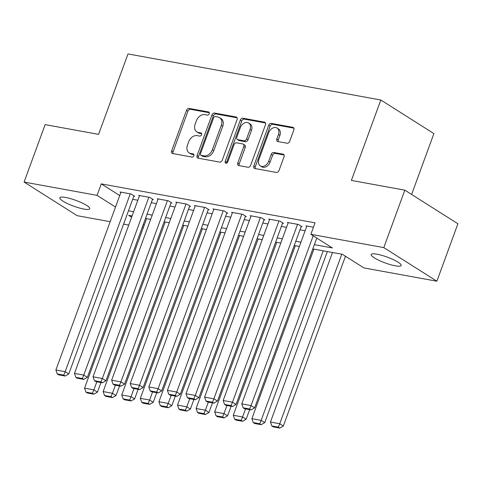 <?xml version="1.0" encoding="UTF-8"?>
<svg xmlns="http://www.w3.org/2000/svg" width="482" height="482" viewBox="0 0 482 482"><rect width="100%" height="100%" fill="white"/><g stroke="black" fill="none" stroke-linecap="round" stroke-linejoin="round"><path stroke-width="0.72" d="M209.218 113.764A1.711 1.253 -57.7 0 0 208.857 112.083A1.711 1.253 -57.7 0 0 208.519 111.951L189.131 108.42A2.446 1.795 -57.7 0 0 186.48 110.342L171.622 150.944A2.446 1.795 -57.7 0 0 172.14 153.342A2.446 1.795 -57.7 0 0 172.622 153.529L192.011 157.06A1.711 1.253 -57.7 0 0 193.866 155.716A1.711 1.253 -57.7 0 0 193.505 154.035A1.711 1.253 -57.7 0 0 193.168 153.903L190.655 153.445A7.833 5.736 -57.7 0 1 189.107 152.848A7.833 5.736 -57.7 0 1 187.456 145.166L188.697 141.78A7.833 5.736 -57.7 0 1 197.174 135.629L199.687 136.087A1.711 1.253 -57.7 0 0 201.542 134.737A1.711 1.253 -57.7 0 0 201.181 133.056A1.711 1.253 -57.7 0 0 200.843 132.93L198.331 132.472A7.833 5.736 -57.7 0 1 196.783 131.869A7.833 5.736 -57.7 0 1 195.132 124.187L196.373 120.807A7.833 5.736 -57.7 0 1 204.856 114.65L207.362 115.108A1.711 1.253 -57.7 0 0 209.218 113.764M395.354 265.823A15.96 3.085 20.1 0 1 379.075 260.413A15.96 3.085 20.1 0 1 371.188 254.526A15.96 3.085 20.1 0 1 376.996 254.195A15.96 3.085 20.1 0 1 393.276 259.611A15.96 3.085 20.1 0 1 401.163 265.498A15.96 3.085 20.1 0 1 395.354 265.823M83.982 209.092A15.96 3.085 20.1 0 1 67.703 203.675A15.96 3.085 20.1 0 1 59.81 197.795A15.96 3.085 20.1 0 1 65.624 197.463A15.96 3.085 20.1 0 1 81.904 202.88A15.96 3.085 20.1 0 1 89.791 208.76A15.96 3.085 20.1 0 1 83.982 209.092M287.043 143.22A2.446 1.795 -57.7 0 0 289.694 141.298L293.863 129.905A2.446 1.795 -57.7 0 0 293.345 127.507A2.446 1.795 -57.7 0 0 292.863 127.32L271.33 123.398A2.446 1.795 -57.7 0 0 268.685 125.32L253.827 165.916A2.446 1.795 -57.7 0 0 254.339 168.32A2.446 1.795 -57.7 0 0 254.821 168.507L276.355 172.429A2.446 1.795 -57.7 0 0 279.006 170.508L284.043 156.746A2.446 1.795 -57.7 0 0 283.524 154.348A2.446 1.795 -57.7 0 0 283.042 154.162L273.824 152.481A2.446 1.795 -57.7 0 0 271.173 154.403L268.679 161.229A6.549 4.796 -57.7 0 1 260.292 165.868A6.549 4.796 -57.7 0 1 258.918 159.446L268.697 132.719A6.549 4.796 -57.7 0 1 277.084 128.073A6.549 4.796 -57.7 0 1 278.463 134.496L276.831 138.955A2.446 1.795 -57.7 0 0 277.343 141.353A2.446 1.795 -57.7 0 0 277.831 141.539L287.043 143.22M110.155 221.69L77.174 215.677L24.1 182.069L45.121 124.621L98.569 134.364L128.001 53.93L380.816 99.997L351.384 180.425L404.826 190.161L383.805 247.609L436.879 281.217L363.916 267.92L342.401 254.297L312.812 248.911M24.1 182.069L97.063 195.367L115.511 207.049M314.366 244.663L332.357 247.941L310.842 234.318L315.047 222.829L101.268 183.877L97.063 195.367M310.842 234.318L383.805 247.609M237.114 119.566A2.446 1.795 -57.7 0 0 236.602 117.168A2.446 1.795 -57.7 0 0 236.114 116.981L214.586 113.053A2.446 1.795 -57.7 0 0 211.935 114.981L197.078 155.578A2.446 1.795 -57.7 0 0 197.59 157.982A2.446 1.795 -57.7 0 0 198.078 158.168L219.605 162.091A2.446 1.795 -57.7 0 0 222.256 160.169L237.114 119.566M242.958 118.223L264.491 122.151A2.446 1.795 -57.7 0 1 264.973 122.338A2.446 1.795 -57.7 0 1 265.492 124.736L250.634 165.338A2.446 1.795 -57.7 0 1 247.983 167.26L238.765 165.579A2.446 1.795 -57.7 0 1 238.283 165.392A2.446 1.795 -57.7 0 1 237.765 162.994L243.796 146.528A2.446 1.795 -57.7 0 0 243.277 144.124A2.446 1.795 -57.7 0 0 242.795 143.937L236.68 142.829A2.446 1.795 -57.7 0 0 234.029 144.751L227.757 161.892A1.711 1.253 -57.7 0 1 225.564 163.109A1.711 1.253 -57.7 0 1 225.202 161.428L240.307 120.151A2.446 1.795 -57.7 0 1 242.958 118.223L244.392 119.132L265.51 122.982M133.845 196.12L134.773 196.288L131.188 194.017L120.03 191.987L120.837 192.493M152.433 199.506L153.36 199.675L149.775 197.403L138.623 195.373L139.425 195.885M171.02 202.892L171.953 203.061L168.363 200.789L157.21 198.759L158.018 199.271M189.613 206.278L190.541 206.447L186.956 204.181L175.803 202.145L176.605 202.657M208.2 209.664L209.128 209.839L205.543 207.567L194.391 205.531L195.198 206.043M226.787 213.056L227.721 213.225L224.136 210.953L212.978 208.923L213.785 209.429M245.38 216.442L246.308 216.611L242.723 214.339L231.571 212.309L232.372 212.815M263.967 219.828L264.895 219.997L261.31 217.725L250.158 215.695L250.965 216.201M282.56 223.214L283.488 223.383L279.903 221.111L268.745 219.081L269.552 219.593M301.148 226.6L302.075 226.769L298.491 224.504L287.338 222.467L288.14 222.979M101.268 183.877L119.717 195.559M132.677 199.301L137.834 200.241M151.27 202.687L156.421 203.627M169.857 206.079L175.008 207.013M188.444 209.465L193.601 210.405M207.037 212.851L212.188 213.791M225.624 216.237L230.776 217.177M244.211 219.623L249.369 220.563M262.804 223.009L267.956 223.949M281.392 226.401L286.549 227.335M299.985 229.787L305.136 230.727M306.733 226.365L305.925 225.853L313.439 227.227M411.616 194.463L433.89 133.604L380.816 99.997M404.826 190.161L457.9 223.768L436.879 281.217M143.281 227.721L142.178 227.522M128.742 225.076L123.591 224.136M132.074 215.978L128.622 215.346L131.61 217.243M143.244 224.612L144.196 225.215M299.376 246.459L294.225 245.519M280.789 243.073L275.632 242.133M262.202 239.687L257.045 238.747M243.609 236.3L238.457 235.361M225.022 232.914L219.864 231.975M206.429 229.522L201.277 228.589M187.841 226.136L182.69 225.196M169.254 222.75L164.097 221.81M150.661 219.364L145.51 218.424M128.471 210.791L133.628 211.731M147.064 214.177L152.216 215.117M165.651 217.569L170.803 218.503M184.238 220.955L189.396 221.895M202.832 224.341L207.983 225.281M221.419 227.727L226.576 228.667M240.012 231.113L245.163 232.053M258.599 234.499L263.75 235.439M277.186 237.891L282.344 238.825M295.779 241.277L300.931 242.217M196.783 131.869L198.216 132.779A7.833 5.736 -57.7 0 0 199.765 133.375L198.331 132.472M201.627 133.719L199.765 133.375M189.107 152.848L190.541 153.758A7.833 5.736 -57.7 0 0 192.089 154.354L190.655 153.445M193.951 154.692L192.089 154.354M209.302 112.74L190.565 109.324A2.446 1.795 -57.7 0 0 187.914 111.252L173.056 151.848A2.446 1.795 -57.7 0 0 173.032 153.607M237.138 117.813L216.02 113.963A2.446 1.795 -57.7 0 0 213.369 115.885L198.512 156.487A2.446 1.795 -57.7 0 0 198.488 158.241M215.436 116.578A1.711 1.253 -57.7 0 0 213.58 117.927L200.542 153.565A1.711 1.253 -57.7 0 0 200.898 155.246A1.711 1.253 -57.7 0 0 201.241 155.373L203.886 155.855A7.833 5.736 -57.7 0 0 212.363 149.703L221.28 125.344A7.833 5.736 -57.7 0 0 219.629 117.662A7.833 5.736 -57.7 0 0 218.081 117.06L215.436 116.578M200.898 155.246L202.332 156.15A1.711 1.253 -57.7 0 0 202.675 156.282L201.241 155.373M219.629 117.662L221.063 118.566A7.833 5.736 -57.7 0 1 222.714 126.254L213.797 150.613A7.833 5.736 -57.7 0 1 205.32 156.764L202.675 156.282M243.277 144.124L244.711 145.034A2.446 1.795 -57.7 0 1 245.23 147.438L239.205 163.904A2.446 1.795 -57.7 0 0 239.18 165.657M244.392 119.132A2.446 1.795 -57.7 0 0 241.741 121.054L226.636 162.332A1.711 1.253 -57.7 0 0 226.522 163.181M250.044 129.441A6.549 4.796 -57.7 0 0 248.67 123.018A6.549 4.796 -57.7 0 0 240.283 127.664L236.837 137.081A2.446 1.795 -57.7 0 0 237.355 139.479A2.446 1.795 -57.7 0 0 237.837 139.666L243.946 140.78A2.446 1.795 -57.7 0 0 246.597 138.858L250.044 129.441L251.477 130.351A6.549 4.796 -57.7 0 0 250.104 123.928L248.67 123.018M237.355 139.479L238.789 140.389A2.446 1.795 -57.7 0 0 239.271 140.575L237.837 139.666M251.477 130.351L248.031 139.768A2.446 1.795 -57.7 0 1 245.386 141.69L239.271 140.575M277.084 128.073L278.518 128.983A6.549 4.796 -57.7 0 1 279.897 135.406L278.265 139.864A2.446 1.795 -57.7 0 0 278.241 141.618M260.292 165.868L261.732 166.778A6.549 4.796 -57.7 0 0 270.113 162.133L268.679 161.229M284.067 154.993L275.258 153.39A2.446 1.795 -57.7 0 0 272.613 155.312L270.113 162.133M293.887 128.152L272.764 124.302A2.446 1.795 -57.7 0 0 270.119 126.224L255.261 166.826A2.446 1.795 -57.7 0 0 255.237 168.58M96.816 381.792L93.857 389.872L84.561 388.179L146.612 218.623M92.442 393.288L85.941 392.101L87.375 393.011L93.882 394.198L92.442 393.288L93.857 389.872L97.442 392.143L100.955 382.545M84.561 388.179L85.941 392.101M93.882 394.198L97.442 392.143M130.254 193.848L65.166 371.706L68.757 373.978L133.966 195.776M120.964 192.155L55.876 370.013L65.166 371.706L63.757 375.123L57.25 373.936L58.684 374.845L65.191 376.032L63.757 375.123M68.757 373.978L65.191 376.032M57.25 373.936L55.876 370.013M115.403 385.178L112.445 393.264L103.148 391.565L165.199 222.015M111.035 396.674L104.528 395.493L105.962 396.397L112.469 397.584L111.035 396.674L112.445 393.264L116.029 395.529L119.542 385.937M103.148 391.565L104.528 395.493M112.469 397.584L116.029 395.529M133.99 388.57L131.038 396.65L121.741 394.957L183.787 225.401M129.622 400.06L123.115 398.879L124.549 399.783L131.056 400.97L129.622 400.06L131.038 396.65L134.623 398.921L138.135 389.323M121.741 394.957L123.115 398.879M131.056 400.97L134.623 398.921M152.583 391.956L149.625 400.036L140.328 398.343L202.38 228.787M148.215 403.452L141.708 402.265L143.142 403.175L149.649 404.356L148.215 403.452L149.625 400.036L153.21 402.307L156.722 392.709M140.328 398.343L141.708 402.265M149.649 404.356L153.21 402.307M171.17 395.342L168.212 403.422L158.921 401.729L220.967 232.173M166.802 406.838L160.295 405.651L161.729 406.561L168.236 407.748L166.802 406.838L168.212 403.422L171.797 405.693L175.309 396.096M158.921 401.729L160.295 405.651M168.236 407.748L171.797 405.693M148.848 197.234L83.76 375.098L87.344 377.364L152.559 199.162M139.551 195.541L74.463 373.405L83.76 375.098L82.344 378.509L75.843 377.328L77.277 378.231L83.784 379.418L82.344 378.509M87.344 377.364L83.784 379.418M75.843 377.328L74.463 373.405M167.435 200.62L102.347 378.484L105.932 380.756L171.146 202.554M158.138 198.927L93.05 376.791L102.347 378.484L100.937 381.895L94.43 380.714L95.864 381.617L102.371 382.804L100.937 381.895M105.932 380.756L102.371 382.804M94.43 380.714L93.05 376.791M186.028 204.007L120.94 381.871L124.525 384.142L189.733 205.941M176.731 202.313L111.643 380.178L120.94 381.871L119.524 385.287L113.017 384.1L114.451 385.01L120.958 386.19L119.524 385.287M124.525 384.142L120.958 386.19M113.017 384.1L111.643 380.178M204.615 207.399L139.527 385.257L143.112 387.528L208.326 209.327M195.318 205.706L130.23 383.564L139.527 385.257L138.117 388.673L131.61 387.486L133.044 388.396L139.551 389.583L138.117 388.673M143.112 387.528L139.551 389.583M131.61 387.486L130.23 383.564M189.757 398.728L186.805 406.808L177.509 405.115L239.554 235.559M185.389 410.224L178.882 409.037L180.322 409.947L186.823 411.134L185.389 410.224L186.805 406.808L190.39 409.079L193.903 399.482M177.509 405.115L178.882 409.037M186.823 411.134L190.39 409.079M223.202 210.785L158.114 388.643L161.699 390.914L226.914 212.713M213.912 209.092L148.824 386.95L158.114 388.643L156.704 392.059L150.197 390.872L151.631 391.782L158.138 392.969L156.704 392.059M161.699 390.914L158.138 392.969M150.197 390.872L148.824 386.95M208.351 402.115L205.392 410.194L196.096 408.501L258.147 238.945M203.982 413.61L197.475 412.423L198.909 413.333L205.416 414.52L203.982 413.61L205.392 410.194L208.977 412.465L212.49 402.868M196.096 408.501L197.475 412.423M205.416 414.52L208.977 412.465M241.795 214.171L176.707 392.029L180.292 394.3L245.507 216.099M232.499 212.478L167.411 390.336L176.707 392.029L175.291 395.445L168.79 394.258L170.224 395.168L176.725 396.355L175.291 395.445M180.292 394.3L176.725 396.355M168.79 394.258L167.411 390.336M226.938 405.501L223.979 413.586L214.689 411.887L276.734 242.338M222.57 416.996L216.063 415.815L217.496 416.719L224.003 417.906L222.57 416.996L223.979 413.586L227.57 415.852L231.083 406.26M214.689 411.887L216.063 415.815M224.003 417.906L227.57 415.852M260.382 217.557L195.294 395.421L198.879 397.686L264.094 219.485M251.086 215.864L185.998 393.728L195.294 395.421L193.885 398.831L187.377 397.65L188.811 398.554L195.318 399.741L193.885 398.831M198.879 397.686L195.318 399.741M187.377 397.65L185.998 393.728M245.531 408.887L242.573 416.972L233.276 415.279L295.327 245.724M241.163 420.382L234.656 419.201L236.09 420.105L242.597 421.292L241.163 420.382L242.573 416.972L246.157 419.244L249.67 409.646M233.276 415.279L234.656 419.201M242.597 421.292L246.157 419.244M278.97 220.943L213.881 398.807L217.472 401.078L282.681 222.877M269.679 219.25L204.591 397.114L213.881 398.807L212.472 402.217L205.965 401.036L207.399 401.94L213.906 403.127L212.472 402.217M217.472 401.078L213.906 403.127M205.965 401.036L204.591 397.114M323.211 250.803L261.16 420.358L251.869 418.665L313.915 249.11M259.75 423.774L253.243 422.587L254.677 423.497L261.184 424.678L259.75 423.774L261.16 420.358L264.745 422.63L327.35 251.556M251.869 418.665L253.243 422.587M261.184 424.678L264.745 422.63M297.563 224.329L232.475 402.193L236.06 404.464L301.274 226.263M288.266 222.636L223.178 400.5L232.475 402.193L231.065 405.609L224.558 404.422L225.992 405.332L232.499 406.513L231.065 405.609M236.06 404.464L232.499 406.513M224.558 404.422L223.178 400.5M341.798 254.189L279.753 423.744L270.456 422.051L332.502 252.496M278.337 427.16L271.83 425.974L273.264 426.883L279.771 428.07L278.337 427.16L279.753 423.744L283.338 426.016L345.467 256.243M270.456 422.051L271.83 425.974M279.771 428.07L283.338 426.016M313.192 235.806L251.062 405.579L254.647 407.85L316.776 238.078M306.859 226.022L241.771 403.886L251.062 405.579L249.652 408.995L243.145 407.808L244.579 408.718L251.086 409.905L249.652 408.995M254.647 407.85L251.086 409.905M243.145 407.808L241.771 403.886M209.122 112.33L208.519 111.951M193.77 154.288L193.168 153.903M201.446 133.309L200.843 132.93M173.056 151.848L171.622 150.944M187.914 111.252L186.48 110.342M190.565 109.324L189.131 108.42M198.512 156.487L197.078 155.578M213.369 115.885L211.935 114.981M216.02 113.963L214.586 113.053M236.975 117.524L236.114 116.981M205.32 156.764L203.886 155.855M213.797 150.613L212.363 149.703M222.714 126.254L221.28 125.344M265.353 122.693L264.491 122.151M239.205 163.904L237.765 162.994M245.23 147.438L243.796 146.528M226.636 162.332L225.202 161.428M241.741 121.054L240.307 120.151M245.386 141.69L243.946 140.78M248.031 139.768L246.597 138.858M278.265 139.864L276.831 138.955M279.897 135.406L278.463 134.496M272.613 155.312L271.173 154.403M275.258 153.39L273.824 152.481M283.904 154.704L283.042 154.162M255.261 166.826L253.827 165.916M270.119 126.224L268.685 125.32M272.764 124.302L271.33 123.398M293.725 127.863L292.863 127.32"/></g></svg>
